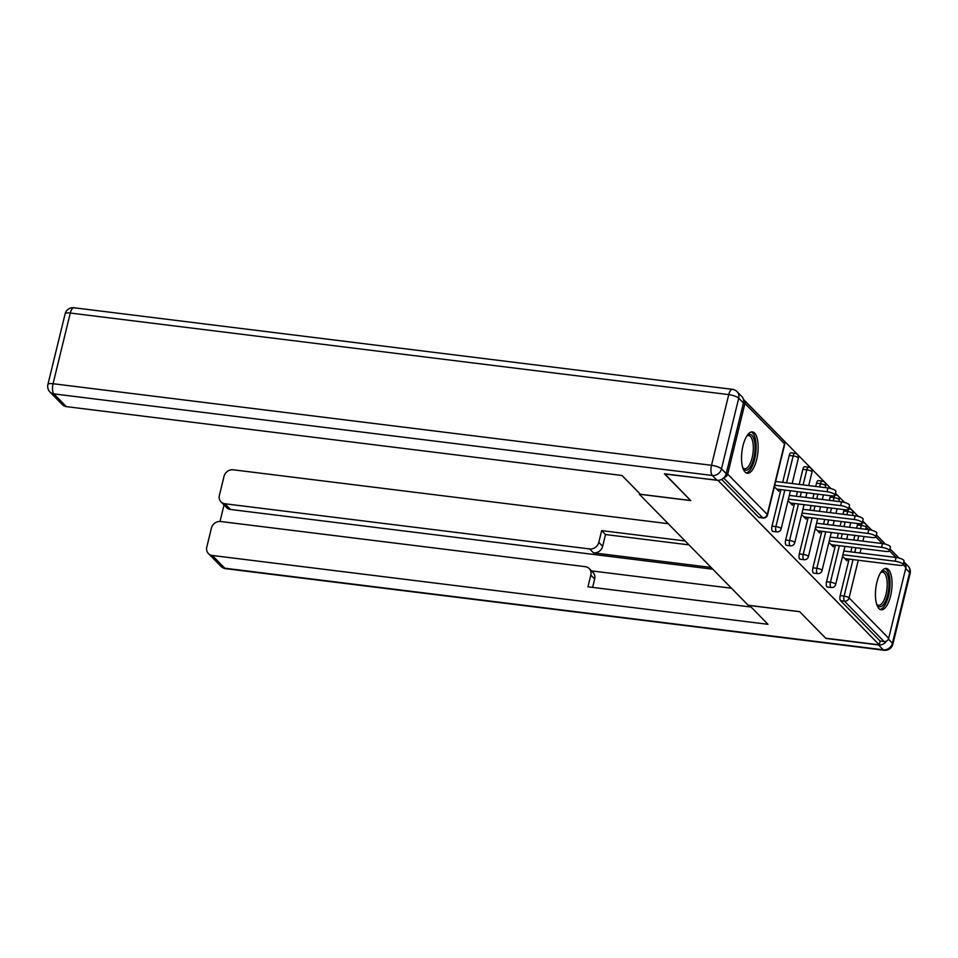 <?xml version="1.0" encoding="UTF-8"?>
<svg xmlns="http://www.w3.org/2000/svg" width="958" height="958" viewBox="0 0 958 958"><rect width="100%" height="100%" fill="white"/><g stroke="black" fill="none" stroke-linecap="round" stroke-linejoin="round"><path stroke-width="1.44" d="M888.485 569.627A20.825 7.963 97.1 0 0 886.306 568.453A20.825 7.963 97.1 0 0 876.295 585.11A20.825 7.963 97.1 0 0 878.989 608.593A20.825 7.963 97.1 0 0 881.18 609.779A20.825 7.963 97.1 0 0 891.18 593.122A20.825 7.963 97.1 0 0 888.485 569.627M754.593 433.1A20.825 7.963 97.1 0 0 752.401 431.914A20.825 7.963 97.1 0 0 742.402 448.572A20.825 7.963 97.1 0 0 745.096 472.066A20.825 7.963 97.1 0 0 747.288 473.252A20.825 7.963 97.1 0 0 757.287 456.595A20.825 7.963 97.1 0 0 754.593 433.1M899.095 558.083L889.994 548.802M885.467 544.18L876.366 534.899M871.828 530.277L862.727 520.996M858.2 516.374L849.099 507.093M844.561 502.471L835.46 493.19M830.921 488.568L743.42 399.33M903.61 562.813L905.094 564.322A4 3.545 135.6 0 1 905.909 567.579L888.677 638.279A4 3.545 135.6 0 1 884.09 641.561L880.174 641.082L879.252 644.83L825.652 638.184L799.607 611.635L748.198 605.264L639.297 494.22L639.513 493.346M724.26 477.371A4 3.545 -44.4 0 0 727.685 474.114L744.917 403.426A4 3.545 -44.4 0 0 743.504 399.69M758.772 517.296L762.688 517.775A4 1.533 97.1 0 0 763.107 518.003L759.191 517.524A4 1.533 -82.9 0 1 758.772 517.296L721.625 479.419M639.297 494.22L690.706 500.591L664.72 473.803M664.66 474.03L718.356 480.329M879.252 644.83L718.272 480.676M774.375 486.736L778.818 491.262L779.273 489.394M880.174 641.082L840.573 600.714A4 1.533 -82.9 0 1 840.178 595.625L849.087 559.113M850.848 551.868L851.973 547.258M853.734 540.013L854.859 535.402M856.632 528.157L857.41 524.936A4 1.533 -82.9 0 1 857.877 523.559M842.992 514.254L843.782 511.033A4 1.533 -82.9 0 1 844.249 509.656M826.55 581.722L830.466 582.213A4 1.533 -82.9 0 0 830.861 587.29A4 1.533 97.1 0 0 831.281 587.517L827.365 587.038A4 1.533 -82.9 0 1 826.946 586.811A4 1.533 -82.9 0 1 826.55 581.722L835.448 545.21M837.208 537.965L838.334 533.355M840.106 526.11L841.232 521.499M829.365 500.351L830.143 497.13A4 1.533 -82.9 0 1 830.61 495.753M812.911 567.819L816.827 568.31A4 1.533 -82.9 0 0 817.222 573.387A4 1.533 97.1 0 0 817.653 573.614L813.725 573.135A4 1.533 -82.9 0 1 813.306 572.908A4 1.533 -82.9 0 1 812.911 567.819L821.808 531.307M823.581 524.062L824.706 519.452M826.467 512.207L827.592 507.596M816.515 483.227A4 1.533 -82.9 0 1 818.312 480.593L822.227 481.072A4 1.533 97.1 0 0 820.431 483.706L816.515 483.227L815.725 486.448M799.283 553.916L803.199 554.407A4 1.533 -82.9 0 0 803.594 559.484A4 1.533 97.1 0 0 804.013 559.712L800.098 559.232A4 1.533 -82.9 0 1 799.679 559.005A4 1.533 -82.9 0 1 799.283 553.916L808.181 517.404M809.941 510.159L811.067 505.549M812.839 498.304L813.965 493.693M802.876 469.324A4 1.533 -82.9 0 1 804.684 466.69L808.6 467.169A4 1.533 97.1 0 0 806.792 469.803L802.876 469.324L799.2 484.401M785.644 540.013L789.56 540.504A4 1.533 -82.9 0 0 789.955 545.581A4 1.533 97.1 0 0 790.374 545.809L786.458 545.33A4 1.533 -82.9 0 1 786.039 545.102A4 1.533 -82.9 0 1 785.644 540.013L794.541 503.501M796.314 496.256L797.439 491.646M789.248 455.421A4 1.533 -82.9 0 1 791.045 452.787L794.96 453.266A4 1.533 97.1 0 0 793.164 455.9L789.248 455.421L782.674 482.353M772.004 526.11L775.92 526.601A4 1.533 -82.9 0 0 776.327 531.678A4 1.533 97.1 0 0 776.746 531.906L772.831 531.427A4 1.533 -82.9 0 1 772.411 531.199A4 1.533 -82.9 0 1 772.004 526.11L780.914 489.598M788.015 500.639L792.446 505.165L792.901 503.297M801.642 514.542L806.085 519.068L806.54 517.2M815.282 528.445L819.713 532.971L820.168 531.103M828.921 542.348L833.352 546.874L833.807 545.006M842.549 556.251L846.992 560.777L847.435 558.909M776.675 489.071L831.017 495.813A6.143 1.653 -166.3 0 0 834.969 495.214A6.143 1.653 -166.3 0 0 826.994 491.705L774.747 485.239M826.994 491.705L827.904 487.957A6.143 1.653 13.7 0 1 835.879 491.466L834.969 495.214M827.904 487.957L775.657 481.491M790.302 502.974L844.645 509.704A6.143 1.653 -166.3 0 0 848.608 509.117A6.143 1.653 -166.3 0 0 840.633 505.608L788.374 499.142M840.633 505.608L841.543 501.86A6.143 1.653 13.7 0 1 849.518 505.369L848.608 509.117M841.543 501.86L789.296 495.394M803.942 516.877L858.284 523.607A6.143 1.653 -166.3 0 0 862.236 523.02A6.143 1.653 -166.3 0 0 854.261 519.511L802.014 513.045M854.261 519.511L855.171 515.763A6.143 1.653 13.7 0 1 863.146 519.272L862.236 523.02M855.171 515.763L802.924 509.297M817.581 530.78L871.912 537.51A6.143 1.653 -166.3 0 0 875.875 536.923A6.143 1.653 -166.3 0 0 867.9 533.414L815.641 526.948M867.9 533.414L868.81 529.666A6.143 1.653 13.7 0 1 876.786 533.175L875.875 536.923M868.81 529.666L816.563 523.2M831.209 544.683L885.551 551.413A6.143 1.653 -166.3 0 0 889.503 550.826A6.143 1.653 -166.3 0 0 881.528 547.317L829.281 540.851M881.528 547.317L882.45 543.569A6.143 1.653 13.7 0 1 890.425 547.078L889.503 550.826L895.981 557.46M882.45 543.569L830.191 537.103M844.848 558.586L899.191 565.316A6.143 1.653 -166.3 0 0 903.143 564.729A6.143 1.653 -166.3 0 0 895.167 561.22L842.92 554.742M895.167 561.22L896.077 557.472A6.143 1.653 13.7 0 1 904.053 560.981L903.143 564.729L905.909 567.579M896.077 557.472L843.83 551.006M746.845 435.926A18.022 6.898 -82.9 0 1 747.072 435.71A18.022 6.898 -82.9 0 1 748.497 434.728A18.022 6.898 -82.9 0 1 755.048 449.122A18.022 6.898 -82.9 0 1 747.276 469.947A18.022 6.898 -82.9 0 1 743.037 468.27A18.022 6.898 -82.9 0 1 742.869 468.007M742.785 467.732A16.681 6.383 97.1 0 0 744.617 468.749A16.681 6.383 97.1 0 0 746.102 468.498A16.681 6.383 97.1 0 0 753.192 451.086A16.681 6.383 97.1 0 0 748.713 435.627A16.681 6.383 97.1 0 0 747.228 435.878A16.681 6.383 97.1 0 0 746.701 436.177M746.126 472.869A20.693 7.915 97.1 0 0 747.192 472.557A20.693 7.915 97.1 0 0 755.886 451.984A20.693 7.915 97.1 0 0 751.192 432.01M880.737 572.465A18.022 6.898 -82.9 0 1 880.965 572.237A18.022 6.898 -82.9 0 1 882.39 571.255A18.022 6.898 -82.9 0 1 888.952 585.649A18.022 6.898 -82.9 0 1 881.168 606.486A18.022 6.898 -82.9 0 1 876.929 604.797A18.022 6.898 -82.9 0 1 876.774 604.534M876.678 604.259A16.681 6.383 97.1 0 0 878.51 605.276A16.681 6.383 97.1 0 0 879.995 605.025A16.681 6.383 97.1 0 0 887.084 587.613A16.681 6.383 97.1 0 0 882.605 572.166A16.681 6.383 97.1 0 0 881.12 572.417A16.681 6.383 97.1 0 0 880.594 572.704M880.031 609.396A20.693 7.915 97.1 0 0 881.085 609.084A20.693 7.915 97.1 0 0 889.79 588.511A20.693 7.915 97.1 0 0 885.084 568.537M726.2 473.695L743.432 403.007L738.714 398.193L721.482 468.881L726.2 473.695A8.011 7.077 135.6 0 1 717.027 480.281L664.397 473.767L690.622 500.495L640.435 494.28L621.993 475.479L66.353 406.635A8.011 7.077 135.6 0 1 62.462 404.755L49.96 392.014A8.011 7.077 -44.4 0 0 53.852 393.894L66.353 406.635M737.085 391.678A8.011 8.011 0 0 0 732.355 389.331A8.011 3.066 97.1 0 0 728.751 394.612L70.293 313.038L53.061 383.727L711.507 465.301L728.751 394.612A8.011 2.155 -166.3 0 1 738.714 398.193A8.011 7.077 -44.4 0 0 737.085 391.678L741.803 396.492A8.011 7.077 135.6 0 1 743.432 403.007M749.527 605.42L767.957 624.305L212.305 555.472L224.807 568.214L883.264 649.787L878.534 644.974L825.916 638.459L799.69 611.719L749.515 605.504M711.111 567.435L593.481 552.862L589.637 548.946L224.914 503.764L230.507 509.464A8.011 7.077 135.6 0 1 226.615 507.572L221.023 501.872A8.011 7.077 -44.4 0 0 224.914 503.764M589.637 548.946A8.011 7.077 -44.4 0 0 598.798 542.36L602.654 546.276A8.011 7.077 135.6 0 1 593.481 552.862M685.138 540.959L601.66 530.624L598.798 542.36M668.193 523.679L233.201 469.791A8.011 7.077 -44.4 0 0 224.028 476.365L219.394 495.358A8.011 7.077 -44.4 0 0 221.023 501.872M589.206 568.561L593.05 572.489A8.011 7.077 135.6 0 1 594.667 579.003L590.823 575.087A8.011 7.077 -44.4 0 0 589.206 568.561A8.011 7.077 -44.4 0 0 585.314 566.681L220.591 521.499A8.011 7.077 -44.4 0 0 211.419 528.086L206.796 547.066A8.011 7.077 -44.4 0 0 208.413 553.58A8.011 7.077 -44.4 0 0 212.305 555.472M224.04 504.95L220.017 521.451M590.823 575.087L587.961 586.823L751 607.025M904.975 564.202A8.011 7.077 -44.4 0 0 903.849 561.807M878.534 644.974A8.011 7.077 -44.4 0 0 886.545 641.046M712.86 569.22L230.507 509.464M591.481 570.884L731.505 588.236M594.667 579.003L592.619 587.398M688.982 544.886L605.516 534.54L602.654 546.276M605.516 534.54L601.66 530.624M727.685 474.114L767.274 514.482L784.506 443.794L744.917 403.426M763.107 518.003A4 4 0 0 0 767.49 514.985A4 1.078 13.7 0 0 767.274 514.482A4 3.545 -44.4 0 1 762.688 517.775L723.661 477.982M767.49 514.985L784.722 444.284A4 1.078 13.7 0 0 784.506 443.794A4 3.545 -44.4 0 0 783.692 440.536L744.103 400.169M882.342 543.557L875.863 536.947M868.714 529.654L866.307 527.211L865.804 529.295M864.044 536.54L862.918 541.15M861.146 548.395L860.021 553.005M858.26 560.25L849.075 597.9L888.677 638.279M884.09 641.561L844.489 601.193L840.573 600.714M840.178 595.625L844.094 596.115A4 1.078 -166.3 0 1 849.075 597.9A4 3.545 135.6 0 1 844.489 601.193A4 1.533 -82.9 0 1 844.094 596.115L853.003 559.604M871.66 530.229L865.505 523.954A4 3.545 135.6 0 1 866.307 527.211A4 1.078 -166.3 0 0 861.326 525.415L857.41 524.936M776.746 531.906A4 4 0 0 0 781.129 528.888A4 1.078 13.7 0 0 780.914 528.385A4 1.078 -166.3 0 0 775.92 526.601L784.83 490.089M786.59 482.844L793.164 455.9A4 1.078 -166.3 0 1 798.146 457.696A4 1.078 13.7 0 1 798.361 458.187A4 4 0 0 0 794.96 453.266A4 1.533 97.1 0 1 795.38 453.493M790.374 545.809A4 4 0 0 0 794.757 542.791A4 1.078 13.7 0 0 794.541 542.288A4 1.078 -166.3 0 0 789.56 540.504L798.457 503.992M800.229 496.747L801.355 492.137M803.115 484.892L806.792 469.803A4 1.078 -166.3 0 1 811.773 471.599A4 1.078 13.7 0 1 811.989 472.09A4 4 0 0 0 808.6 467.169A4 1.533 97.1 0 1 809.019 467.396M804.013 559.712A4 4 0 0 0 808.396 556.694A4 1.078 13.7 0 0 808.181 556.191A4 1.078 -166.3 0 0 803.199 554.407L812.097 517.895M813.857 510.65L814.983 506.04M816.755 498.795L817.881 494.184M819.641 486.939L820.431 483.706A4 1.078 -166.3 0 1 825.413 485.502A4 1.078 13.7 0 1 825.628 485.993A4 4 0 0 0 822.227 481.072A4 1.533 97.1 0 1 822.647 481.299M817.653 573.614A4 4 0 0 0 822.036 570.597A4 1.078 13.7 0 0 821.808 570.094A4 1.078 -166.3 0 0 816.827 568.31L825.724 531.798M827.496 524.553L828.622 519.943M830.382 512.698L831.508 508.087M833.28 500.842L834.059 497.609L830.143 497.13M831.281 587.517A4 4 0 0 0 835.663 584.5A4 1.078 13.7 0 0 835.448 583.997A4 1.078 -166.3 0 0 830.466 582.213L839.364 545.701M841.124 538.456L842.25 533.846M844.022 526.601L845.148 521.99M846.908 514.745L847.698 511.512L843.782 511.033M854.764 552.359L855.889 547.748M857.65 540.504L858.775 535.881M860.547 528.648L861.326 525.415A4 1.533 97.1 0 1 863.134 522.781A4 1.533 97.1 0 1 863.553 523.008M836.286 495.202A4 1.533 97.1 0 0 835.867 494.975A4 1.533 97.1 0 0 834.059 497.609A4 1.078 -166.3 0 1 839.04 499.405A4 1.078 13.7 0 1 839.268 499.896A4 4 0 0 0 835.867 494.975L835.053 494.879M849.926 509.105A4 1.533 97.1 0 0 849.495 508.878A4 1.533 97.1 0 0 847.698 511.512A4 1.078 -166.3 0 1 852.68 513.308A4 1.078 13.7 0 1 852.895 513.799A4 4 0 0 0 849.495 508.878L848.68 508.782M717.027 480.281L712.309 475.467L53.852 393.894A8.011 3.066 97.1 0 1 53.061 383.727A8.011 2.155 -166.3 0 0 47.9 384.505L65.132 313.805A8.011 2.155 13.7 0 1 70.293 313.038A8.011 3.066 97.1 0 1 73.898 307.757A8.011 8.011 0 0 0 65.132 313.805M712.309 475.467A8.011 7.077 -44.4 0 0 721.482 468.881A8.011 2.155 13.7 0 0 711.507 465.301A8.011 3.066 97.1 0 0 712.309 475.467M888.389 639.082L892.425 643.201L909.657 572.513L905.693 568.453M220.915 566.322A8.011 8.011 0 0 0 225.645 568.669A8.011 3.066 97.1 0 1 224.807 568.214A8.011 7.077 135.6 0 1 220.915 566.322L208.413 553.58M908.04 565.986A8.011 7.077 135.6 0 1 909.657 572.513A8.011 2.155 -166.3 0 1 910.1 573.495A8.011 8.011 0 0 0 908.04 565.986L903.873 561.735M884.102 650.242A8.011 8.011 0 0 0 892.868 644.195A8.011 2.155 13.7 0 0 892.425 643.201A8.011 7.077 135.6 0 1 883.264 649.787A8.011 3.066 97.1 0 0 884.102 650.242L225.645 568.669M876.342 535.007L885.288 544.132M889.97 548.91L898.927 558.035M784.722 444.284A4 4 0 0 0 783.692 440.536M781.129 528.888L790.422 490.783M792.182 483.539L798.361 458.187M794.757 542.791L804.049 504.674M805.822 497.441L806.935 492.819M808.708 485.586L811.989 472.09M808.396 556.694L817.689 518.577M819.449 511.344L820.575 506.722M822.335 499.489L823.461 494.867M825.233 487.634L825.628 485.993M822.036 570.597L831.316 532.48M833.089 525.247L834.214 520.625M835.975 513.392L837.1 508.77M838.861 501.537L839.268 499.896M835.663 584.5L844.956 546.383M846.716 539.15L847.842 534.528M849.614 527.295L850.728 522.673M852.5 515.44L852.895 513.799M862.32 522.685L863.134 522.781A4 4 0 0 1 865.505 523.954M47.9 384.505A8.011 8.011 0 0 0 49.96 392.014M732.355 389.331L73.898 307.757M910.1 573.495L892.868 644.195"/></g></svg>

